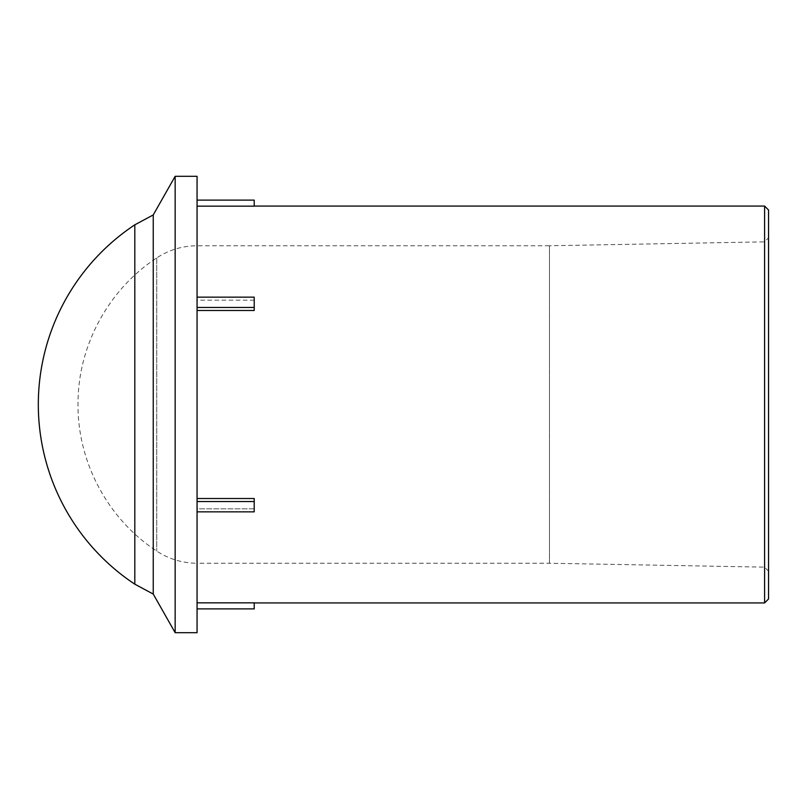 <?xml version="1.0" encoding="UTF-8"?>
<svg xmlns="http://www.w3.org/2000/svg" width="809" height="809" viewBox="0 0 809 809"><rect width="100%" height="100%" fill="white"/><g stroke="black" fill="none" stroke-linecap="round" stroke-linejoin="round"><path stroke-width="0.61" stroke-dasharray="4.04 3.03" d="M768.55 571.184L764.586 567.139L549.483 563.246L197.062 563.246L197.062 245.754L549.483 245.754L549.483 563.246L549.483 245.754L764.586 241.861L764.586 567.139L764.586 241.861L768.55 237.816L768.55 571.184L768.55 237.816M768.55 210.037L768.55 598.963M764.586 602.938L764.586 206.062M254.208 300.169L197.062 300.169L197.062 206.153L254.208 206.153L254.208 200.116L197.062 200.116L197.062 300.169L254.208 300.169L254.208 310.484L254.208 297.156L197.062 297.156L197.062 498.516L197.062 310.484L254.208 310.484L254.208 300.169M254.208 501.54L254.208 508.831L197.062 508.831L197.062 602.847L197.062 508.831L254.208 508.831L254.208 498.516L197.062 498.516L197.062 511.844L197.062 508.831L197.062 511.844L254.208 511.844L254.208 501.54L197.062 501.54L197.062 498.516M197.062 608.884L254.208 608.884L254.208 602.847L197.062 602.847L197.062 608.884L197.062 602.847M197.062 300.169L197.062 297.156L197.062 300.169M197.062 310.484L197.062 307.46L254.208 307.46M197.062 511.844L197.062 501.54M197.062 307.46L197.062 297.156M197.062 632.699L197.062 176.301M197.062 206.153L197.062 200.116M153.245 214.931L153.245 594.069M175.159 632.699L175.159 176.301M134.81 584.179L134.81 224.821M156.734 257.899L156.734 551.101L156.734 257.899C108.598 289.278 78.079 345.514 78.008 402.973C77.037 461.454 107.718 519.176 156.734 551.101C168.98 559.11 182.429 563.155 197.062 563.246L197.062 245.754C182.429 245.845 168.98 249.89 156.734 257.899"/><path stroke-width="1.21" d="M768.55 598.963L768.55 210.037L764.586 206.062L764.586 602.938L768.55 598.963M254.208 206.062L764.586 206.062M197.062 200.116L254.208 200.116L254.208 206.153L197.062 206.153M197.062 297.156L254.208 297.156L254.208 310.484L197.062 310.484M197.062 498.516L254.208 498.516L254.208 511.844L197.062 511.844M197.062 602.847L254.208 602.847L254.208 608.884L197.062 608.884M197.062 501.54L254.208 501.54M254.208 307.46L197.062 307.46M197.062 176.301L197.062 632.699L175.159 632.699L175.159 176.301L197.062 176.301M175.159 632.699L153.245 594.069L153.245 214.931L175.159 176.301M153.245 214.931L134.81 224.821L134.81 584.179L153.245 594.069M254.208 602.938L764.586 602.938M134.81 224.821A215.538 215.538 0 0 0 134.81 584.179"/></g></svg>
